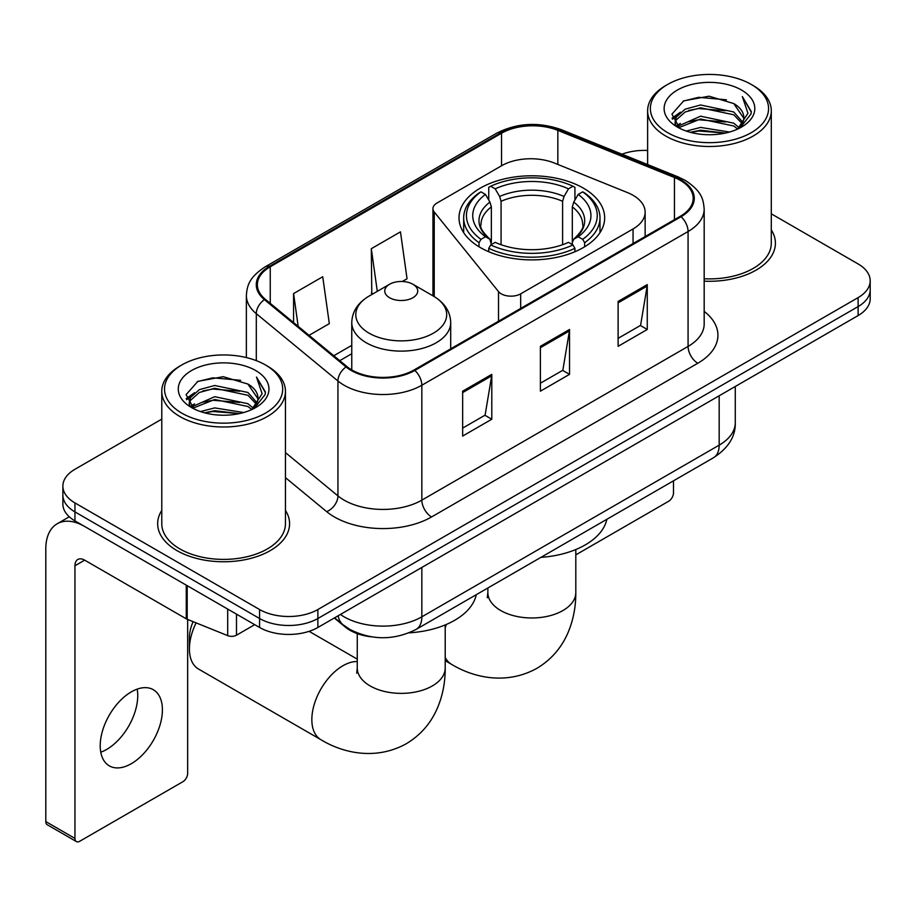 <?xml version="1.0" encoding="UTF-8"?>
<svg xmlns="http://www.w3.org/2000/svg" width="916" height="916" viewBox="0 0 916 916"><rect width="100%" height="100%" fill="white"/><g stroke="black" fill="none" stroke-linecap="round" stroke-linejoin="round"><path stroke-width="1.37" d="M633.059 195.291A41.22 23.805 0 0 0 627.563 192.623L554.409 163.059A41.22 23.805 0 0 0 501.613 165.727L436.966 203.043A13.74 7.935 0 0 0 432.947 208.653A13.74 7.935 0 0 0 434.23 212.008L498.51 291.586A13.74 7.935 0 0 0 520.677 293.841L633.059 228.954A41.22 23.805 0 0 0 645.139 212.123A41.22 23.805 0 0 0 633.059 195.291M583.332 188.101A72.833 42.044 0 0 0 503.96 178.986A72.833 42.044 0 0 0 459.008 217.836A72.833 42.044 0 0 0 480.339 247.572A72.833 42.044 0 0 0 559.71 256.686A72.833 42.044 0 0 0 604.663 217.836A72.833 42.044 0 0 0 583.332 188.101M371.415 636.826A41.22 23.805 180 0 1 345.332 627.094L334.294 617.991M161.777 419.15L74.952 469.278A41.22 23.805 0 0 0 62.872 486.11L62.872 504.063A41.22 23.805 0 0 0 74.952 520.883L259.572 627.471A41.22 23.805 0 0 0 317.875 627.471L858.12 315.562A41.22 23.805 0 0 0 870.2 298.731L870.2 289.754A41.22 23.805 0 0 1 858.12 306.585A41.22 23.805 0 0 0 870.2 289.754L870.2 280.777A41.22 23.805 0 0 0 858.12 263.957L771.295 213.817M62.872 486.11A41.22 23.805 0 0 0 74.952 502.93L259.572 609.529A41.22 23.805 0 0 0 317.875 609.529L317.875 618.506L858.12 306.585L317.875 618.506A41.22 23.805 0 0 1 259.572 618.506A41.22 23.805 0 0 0 317.875 618.506L317.875 627.471M74.952 502.93L74.952 511.907L259.572 618.506L74.952 511.907A41.22 23.805 0 0 1 62.872 495.087A41.22 23.805 0 0 0 74.952 511.907L74.952 520.883M161.777 510.441A65.963 38.083 0 0 0 157.655 523.689A65.963 38.083 0 0 0 176.983 550.619A65.963 38.083 0 0 0 248.854 558.875A65.963 38.083 0 0 0 289.582 523.689A65.963 38.083 0 0 0 285.46 510.441A65.963 38.083 0 0 1 289.582 523.689A65.963 38.083 0 0 1 248.854 558.875A65.963 38.083 0 0 1 176.983 550.619A65.963 38.083 0 0 1 157.655 523.689A65.963 38.083 0 0 1 161.777 510.441M680.313 180.36A43.968 25.385 180 0 1 693.183 198.314A43.968 25.385 180 0 1 680.313 216.268L414.066 369.972A43.968 25.385 180 0 1 346.958 366.583L265.319 299.28A43.968 25.385 180 0 1 257.362 284.716A43.968 25.385 180 0 1 270.243 266.762L501.533 133.232A43.968 25.385 180 0 1 557.844 130.381L674.439 177.521A43.968 25.385 180 0 1 680.313 180.36M681.08 179.914A45.067 26.026 0 0 0 675.069 176.994L558.474 129.866A45.067 26.026 0 0 0 500.754 132.786L269.464 266.316A45.067 26.026 0 0 0 264.415 299.635L346.053 366.95A45.067 26.026 0 0 0 414.845 370.43L681.08 216.714A45.067 26.026 0 0 0 681.08 179.914M462.649 391.189L462.649 436.062L491.8 419.23L491.8 374.358L462.649 391.189M462.649 428.104L485.102 415.143L491.686 375.846A10.992 6.343 -120 0 0 491.8 374.358M484.908 415.257L491.8 419.23M618.117 301.421L618.117 346.305L647.268 329.474L647.268 284.601L618.117 301.421M618.117 338.348L640.57 325.386L647.154 286.09A10.992 6.343 -120 0 0 647.268 284.601M640.376 325.489L647.268 329.474M540.383 346.305L540.383 391.189L569.534 374.358L569.534 329.474L540.383 346.305M540.383 383.22L562.836 370.259L569.42 330.962A10.992 6.343 -120 0 0 569.534 329.474M562.642 370.373L569.534 374.358M704.175 281.155A65.963 38.083 0 0 0 775.417 243.198A65.963 38.083 0 0 0 771.295 229.939A65.963 38.083 0 0 1 775.417 243.198A65.963 38.083 0 0 1 704.175 281.155M317.875 609.529L858.12 297.608A41.22 23.805 0 0 0 870.2 280.777M647.623 150.464A41.22 23.805 0 0 0 621.987 154.197M309.047 335.336L329.313 323.634L322.73 276.746L293.578 293.567L293.578 322.581M402.307 281.487L407.048 278.75L400.464 231.863L371.312 248.694L371.781 293.303M373.075 293.784L371.312 293.12M371.312 248.694L377.3 291.345M293.578 293.567L298.181 326.371M575.809 554.856L668.646 501.258A6.87 3.962 120 0 0 673.5 492.842L673.5 480.82M667.672 132.671A59.093 34.11 0 0 0 751.246 132.683A59.093 34.11 0 0 0 751.246 84.432L753.181 85.554A61.841 35.701 0 0 1 771.295 110.802A61.841 35.701 0 0 1 733.121 143.778A61.841 35.701 0 0 1 665.737 136.037A61.841 35.701 0 0 1 647.623 110.802A61.841 35.701 0 0 1 665.737 85.554L667.672 84.432A59.093 34.11 0 0 0 667.672 132.671M704.175 278.762A61.841 35.701 0 0 0 771.295 243.198L771.295 110.802M686.313 131.068L700.568 127.416L729.48 132.041M690.389 132.305L700.568 130.221L725.254 133.095M677.416 126.477L700.568 116.195L733.75 123.191L739.086 127.622M678.836 127.656L700.568 119L733.75 125.996L737.609 128.95M675.516 124.576L675.103 121.805L676.271 117.122L685.168 109.176L700.568 104.974L733.75 111.981L742.83 122.286M675.207 123.213L676.271 119.927L685.168 111.981L700.568 107.779L733.75 114.786L742.189 123.614M737.254 129.236A34.35 19.831 0 0 0 743.815 117.592A34.35 19.831 0 0 0 733.75 103.565L743.792 118.267M741.525 90.043A45.342 26.186 0 0 0 677.497 89.986A45.342 26.186 0 0 0 677.199 126.958A45.342 26.186 0 0 0 677.393 127.072A45.342 26.186 0 0 0 741.72 126.958A45.342 26.186 0 0 0 741.525 90.043M733.75 103.565L709.064 96.191L683.702 100.863L671.943 114.145L679.741 128.32M740.071 127.874L751.028 113.973L751.246 111.477L742.338 96.581L747.948 113.275L737.62 129.076M753.181 85.554L751.246 84.432A59.093 34.11 0 0 0 667.672 84.432M742.338 96.581L751.235 112.038M683.118 101.149L698.645 97.314L726.468 99.81M672.39 119.206L677.462 115.233M688.614 110.481L698.645 108.535L725.483 110.744M688.614 121.702L698.645 119.756L725.483 121.965M690.675 132.385L698.645 130.977L725.209 133.106M672.092 118.107L680.416 112.187M676.523 125.641L680.416 123.408M479.022 246.793L479.022 242.717L480.98 239.339A65.414 37.762 0 0 1 480.98 191.845L485.48 194.432A59.093 34.11 0 0 0 485.48 236.752L489.923 239.271L491.354 244.572M491.354 242.408L491.354 206.89L489.923 202.093L485.48 194.432M488.743 200.066L488.743 187.345L490.701 186.234A65.414 37.762 0 0 1 572.969 186.234L568.481 188.833A59.093 34.11 0 0 0 495.19 188.833L499.632 196.482L501.075 201.28L501.075 244.721M562.596 244.721L562.596 201.28L564.038 196.482L568.481 188.833M540.921 557.363A75.581 43.636 0 0 0 606.861 519.292M488.743 248.328A68.162 39.354 0 0 0 574.927 248.328L572.969 244.95A65.414 37.762 0 0 1 490.701 244.95L488.743 248.328L488.743 251.74M574.927 251.74L574.927 248.328M480.98 191.845L479.022 192.955A68.162 39.354 0 0 0 463.679 217.836A68.162 39.354 0 0 0 479.022 242.717M572.969 186.234L574.927 187.345L574.927 200.066M490.701 244.95L495.19 242.351A59.093 34.11 0 0 0 568.481 242.351L572.969 244.95M485.48 236.752L480.98 239.339M495.19 188.833L490.701 186.234M489.923 202.093A52.853 30.514 0 0 0 489.923 239.271L490.163 239.431C482.663 232.172 479.595 227.248 480.992 224.649A50.849 29.358 0 0 1 491.354 206.89M584.648 242.717A68.162 39.354 0 0 0 599.991 217.836A68.162 39.354 0 0 0 584.648 192.955L582.69 191.845A65.414 37.762 0 0 1 582.69 239.339L584.648 242.717L584.648 246.793M582.69 239.339L578.191 236.752A59.093 34.11 0 0 0 578.191 194.432L582.69 191.845M578.191 194.432L573.748 202.093L572.317 206.89L572.317 242.408L573.748 239.271L578.191 236.752M572.317 206.89A50.849 29.358 0 0 1 582.679 224.649C584.065 227.26 581.007 232.195 573.508 239.431L573.748 239.271A52.853 30.514 0 0 0 573.748 202.093M572.317 244.572L572.317 242.408M196.081 622.857A43.968 25.385 120 0 0 189.417 648.906L189.417 637.696A30.228 17.45 -60 0 1 193.116 621.655M189.417 648.906A43.968 25.385 120 0 0 198.52 669.046L320.955 739.727A43.968 25.385 -60 0 1 314.211 704.496A43.968 25.385 -60 0 1 342.939 665.737A43.968 25.385 -60 0 1 357.263 661.512M389.586 297.723A16.488 9.515 0 0 0 412.898 297.723A16.488 9.515 0 0 0 412.898 284.258L433.371 296.074A45.445 26.232 0 0 1 433.371 333.184A45.445 26.232 0 0 1 369.102 333.184A45.445 26.232 0 0 1 369.102 296.074C357.916 302.727 352.133 311.555 351.767 322.569A49.475 28.556 0 0 0 366.263 342.756A49.475 28.556 0 0 0 420.169 348.95A49.475 28.556 0 0 0 450.706 322.569C450.34 311.555 444.569 302.727 433.371 296.074L412.898 284.258A16.488 9.515 0 0 0 389.586 284.258A16.488 9.515 0 0 0 389.586 297.723M409.074 632.842A75.581 43.636 0 0 0 476.274 594.69M137.182 689.141A43.968 25.385 -60 0 1 106.645 749.448A43.968 25.385 -60 0 1 100.771 752.196M131.309 763.692A43.968 25.385 120 0 0 160.037 724.945A43.968 25.385 120 0 0 153.293 689.702A43.968 25.385 120 0 0 131.309 691.878A43.968 25.385 120 0 0 102.581 730.636A43.968 25.385 120 0 0 109.325 765.868A43.968 25.385 120 0 0 131.309 763.692M236.488 614.155L236.488 635.189L254.717 624.666M186.269 585.152L84.673 526.494A54.971 31.739 -120 0 0 57.181 523.78A54.971 31.739 -120 0 0 45.8 548.936L45.8 821.583L74.952 838.415L74.952 565.767A13.74 7.935 60 0 1 77.791 559.481A13.74 7.935 60 0 1 84.673 560.157L186.269 618.815L186.269 585.152A6.87 3.962 0 0 0 187.185 585.599M74.952 838.415A6.87 3.962 120 0 0 76.371 841.564L47.22 824.732A6.87 3.962 -60 0 1 45.8 821.583M76.371 841.564A6.87 3.962 120 0 0 79.806 841.22L182.811 781.76A6.87 3.962 120 0 0 187.666 773.344L187.666 619.456M236.488 635.189A6.87 3.962 180 0 1 227.695 635.635L187.185 619.262A6.87 3.962 180 0 1 186.269 618.815M181.837 413.173A59.093 34.11 0 0 0 265.4 413.173A59.093 34.11 0 0 0 265.4 364.934L267.346 366.056A61.841 35.701 0 0 1 285.46 391.292A61.841 35.701 0 0 1 247.286 424.28A61.841 35.701 0 0 1 179.891 416.54A61.841 35.701 0 0 1 161.777 391.292A61.841 35.701 0 0 1 179.891 366.056L181.837 364.934A59.093 34.11 0 0 0 181.837 413.173M161.777 391.292L161.777 523.689A61.841 35.701 0 0 0 179.891 548.936A61.841 35.701 0 0 0 247.286 556.676A61.841 35.701 0 0 0 285.46 523.689L285.46 391.292M200.467 411.559L214.722 407.906L243.633 412.543M204.554 412.807L214.722 410.712L239.408 413.597M191.616 406.944L214.722 396.685L247.915 403.693L253.251 408.124M193.001 408.147L214.722 399.49L247.915 406.498L251.774 409.452M189.669 405.067L189.269 402.307L190.436 397.624L199.322 389.666L214.722 385.476L247.915 392.472L256.995 402.777M189.372 403.704L190.436 400.429L199.322 392.472L214.722 388.27L247.915 395.277L256.343 404.116M251.419 409.738A34.35 19.831 0 0 0 257.969 398.082A34.35 19.831 0 0 0 247.915 384.056L257.957 398.758M255.679 370.533A45.342 26.186 0 0 0 191.65 370.476A45.342 26.186 0 0 0 191.352 407.448A45.342 26.186 0 0 0 191.547 407.563A45.342 26.186 0 0 0 255.885 407.448A45.342 26.186 0 0 0 255.679 370.533M247.915 384.056L223.229 376.694L197.867 381.354L186.097 394.647L193.906 408.811M254.236 408.364L265.182 394.464L265.411 391.968L256.491 377.071L262.113 393.765L251.774 409.578M267.346 366.056L265.4 364.934A59.093 34.11 0 0 0 181.837 364.934M256.491 377.071L265.4 392.54M197.272 381.651L212.798 377.816L240.633 380.312M186.543 399.697L191.616 395.723M202.779 390.983L212.798 389.037L239.637 391.235M202.779 402.204L212.798 400.258L239.637 402.456M204.829 412.876L212.798 411.479L239.374 413.597M186.257 398.597L194.581 392.689M190.677 406.143L194.581 403.91M345.332 626.51L345.332 627.094M434.23 212.008L434.23 296.589M498.51 291.586L498.51 321.23M520.677 293.841L520.677 308.429M633.059 228.954L633.059 243.541M340.409 614.464A54.971 31.739 0 0 0 344.107 616.823A54.971 31.739 0 0 0 421.841 616.823L719.175 445.153A54.971 31.739 0 0 0 735.273 422.711C735.674 436.348 728.415 448.027 713.484 457.737L416.15 629.395A27.48 15.87 60 0 0 421.841 616.823L421.841 567.451M719.175 395.781L719.175 445.153A27.48 15.87 60 0 1 713.484 457.737M338.187 615.747A27.48 18.377 129.5 0 0 342.973 624.689L334.626 617.796M858.12 315.562L858.12 297.608M259.572 627.471L259.572 609.529M704.175 311.394A68.711 39.663 180 0 1 697.797 363.251L431.562 516.956A13.74 7.935 60 0 1 421.841 500.136L688.076 346.42A54.971 31.739 0 0 0 704.175 323.978L704.175 209.088A54.971 31.739 180 0 1 688.076 231.519A13.74 7.935 -120 0 0 681.08 216.714M431.562 516.956A68.711 39.663 180 0 1 334.386 516.956A68.711 39.663 180 0 1 326.691 511.666L285.46 477.66M346.053 366.95A13.74 9.194 129.5 0 0 337.947 380.999L337.947 495.888A54.971 31.739 0 0 0 344.107 500.136A54.971 31.739 0 0 0 421.841 500.136L421.841 385.235A54.971 31.739 180 0 1 337.947 380.999L256.308 313.684A54.971 31.739 180 0 1 246.37 295.49L246.37 357.572M704.175 209.088C703.293 199.642 702.423 191.787 685.237 180.349L678.012 176.845A13.74 6.435 112 0 0 675.069 176.994M678.012 176.845L561.428 129.717C538.654 121.656 517.059 122.836 496.609 133.221A13.74 7.935 60 0 1 500.754 132.786M269.464 266.316A13.74 7.935 -120 0 0 265.319 266.751C248.648 277.685 247.137 285.906 246.37 295.49M264.415 299.635A13.74 9.194 129.5 0 0 256.308 313.684L256.308 360.629M561.428 129.717A13.74 6.435 112 0 0 558.474 129.866M414.845 370.43A13.74 7.935 60 0 1 421.841 385.235L688.076 231.519L688.076 346.42A13.74 7.935 60 0 0 697.797 363.251M285.46 452.607L337.947 495.888A13.74 9.194 -50.5 0 1 326.691 511.666M270.243 266.762L270.243 303.333M674.439 177.521L674.439 219.657M557.844 130.381L557.844 164.445M501.533 133.232L501.533 165.773M351.767 345.355L333.79 355.74M540.383 347.725L569.42 330.962M618.117 302.853L647.154 286.09M462.649 392.609L491.686 375.846M575.809 549.531L575.809 592.583A43.968 25.385 180 0 1 562.928 610.537A43.968 25.385 180 0 1 500.743 610.537A43.968 25.385 180 0 1 487.862 592.583L487.289 597.77M575.809 592.583C575.878 606.632 573.347 619.834 568.218 632.2C561.623 647.749 551.123 659.829 536.742 668.417C506.056 685.317 473.274 677.554 451.542 664.329A43.968 25.385 -60 0 1 445.21 657.425M445.21 627.769A43.968 25.385 -60 0 1 446.378 624.449M562.596 201.28A50.849 29.358 0 0 0 501.075 201.28M564.038 196.482A52.853 30.514 0 0 0 499.632 196.482M445.21 624.93L445.21 667.982A43.968 25.385 180 0 1 432.329 685.935A43.968 25.385 180 0 1 370.144 685.935A43.968 25.385 180 0 1 357.263 667.982L356.69 673.168M74.952 565.767L84.673 560.157M187.185 585.69L187.185 619.262M227.695 635.635L227.695 609.071M432.947 208.653L432.947 295.834M645.139 212.123L645.139 236.568M416.15 629.395C394.029 640.513 371.919 640.513 349.798 629.395L342.973 624.689M735.273 422.711L735.273 386.495M496.609 133.221L265.319 266.751M351.767 353.725L339.756 360.664M675.103 124.095L675.103 121.805M647.623 164.559L647.623 110.802M451.542 664.329L445.21 660.676M463.679 232.653L463.679 217.836M599.991 232.653L599.991 217.836M487.862 587.992L487.862 592.583M445.21 667.982C445.291 682.031 442.76 695.233 437.619 707.599C431.024 723.148 420.536 735.227 406.154 743.815C375.468 760.715 342.676 752.952 320.955 739.727M450.706 348.824L450.706 322.569M351.767 369.915L351.767 322.569M389.586 284.258L369.102 296.074M357.263 659.142L309.104 631.33M357.263 633.632L357.263 667.982M57.181 523.78L69.273 516.796M189.269 404.586L189.269 402.307"/></g></svg>
